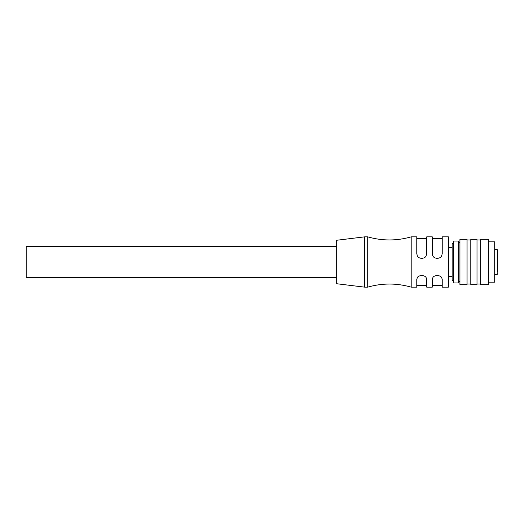 <?xml version="1.0" encoding="UTF-8"?>
<svg xmlns="http://www.w3.org/2000/svg" width="524" height="524" viewBox="0 0 524 524"><rect width="100%" height="100%" fill="white"/><g stroke="black" fill="none" stroke-linecap="round" stroke-linejoin="round"><path stroke-width="0.79" d="M448.433 236.855L448.433 287.145L442.223 287.145L442.223 279.397L441.778 277.956C440.92 274.812 433.531 274.799 432.739 277.989L432.293 279.397L432.293 287.145L426.7 287.145L426.7 279.397L426.254 277.956C425.396 274.812 418.008 274.799 417.215 277.989L416.77 279.397L416.77 287.145L411.183 287.145L411.183 236.855L416.77 236.855L416.77 253.596L417.215 255.391C418.008 259.275 425.396 259.256 426.254 255.437L426.7 253.596L426.7 236.855L432.293 236.855L432.293 253.596L432.739 255.391C433.531 259.275 440.92 259.256 441.778 255.437L442.223 253.596L442.223 236.855L448.433 236.855M411.183 236.855C396.694 240.988 382.206 240.988 367.717 236.855L367.717 287.145C382.206 283.012 396.694 283.012 411.183 287.145M367.717 236.855L364.612 236.855L364.612 287.145L367.717 287.145M364.612 236.855L336.67 240.267L336.67 283.733L364.612 287.145M336.67 277.524L26.2 277.524L26.2 246.477L336.67 246.477M453.404 243.68L452.16 243.68L452.16 280.32L453.404 280.32M458.683 272.316L458.683 241.047L453.404 241.047L453.404 282.953L458.683 282.953L458.683 272.316M459.921 239.337L459.921 284.663L467.061 284.663L467.061 239.337L459.921 239.337M470.788 242.271L470.788 284.663L476.997 284.663L476.997 239.337L470.788 239.337L470.788 242.271M480.724 242.271L480.724 284.663L488.486 284.663L488.486 239.337L480.724 239.337L480.724 242.271M488.486 282.181L494.695 282.181L494.695 241.819L488.486 241.819M497.8 271.498L497.8 250.203L497.8 271.498M494.695 274.419L497.178 274.419L497.178 249.581L494.695 249.581M497.8 252.168L497.8 252.614M448.433 276.593L452.16 276.593M426.7 285.593L416.77 285.593M426.7 238.407L416.77 238.407M442.223 238.407L432.293 238.407M442.223 285.593L432.293 285.593M448.433 247.407L452.16 247.407M459.921 242.442L458.683 242.442M459.921 281.558L458.683 281.558M470.788 284.041L467.061 284.041M480.724 284.041L476.997 284.041M480.724 239.959L476.997 239.959M470.788 239.959L467.061 239.959M497.178 274.419L497.8 273.797M497.178 249.581L497.8 250.203"/></g></svg>

